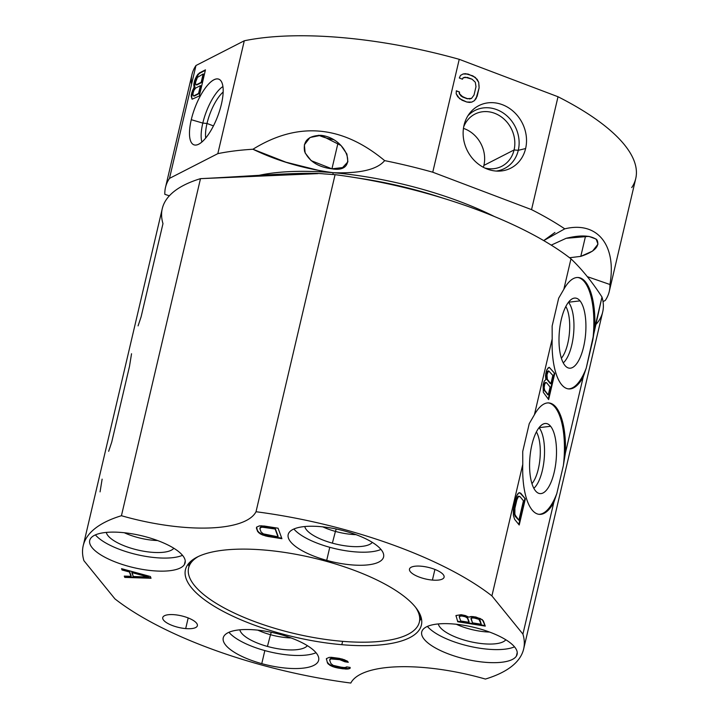 <?xml version="1.0" encoding="UTF-8"?>
<svg xmlns="http://www.w3.org/2000/svg" width="719" height="719" viewBox="0 0 719 719"><rect width="100%" height="100%" fill="white"/><g stroke="black" fill="none" stroke-linecap="round" stroke-linejoin="round"><path stroke-width="1.08" d="M169.36 195.802L164.84 194.337A227.905 76.412 13.2 0 1 169.495 178.384L217.821 153.65A227.905 76.412 13.2 0 1 252.944 149.246C277.166 160.948 303.93 168.767 333.221 172.704C360.057 173.612 377.196 169.585 384.647 160.616A227.905 76.412 13.2 0 1 432.757 172.209L531.548 209.633A227.905 76.412 13.2 0 1 564.757 228.849L543.708 240.595L554.924 232.48M332.933 172.677A170.924 57.313 -166.8 0 0 259.478 175.247A170.924 57.313 13.2 0 1 333.221 172.704L332.807 174.492L333.221 172.704A170.924 57.313 13.2 0 1 494.42 216.536A170.924 57.313 -166.8 0 0 333.436 172.722M333.221 172.704C360.057 173.612 377.196 169.585 384.647 160.616C341.885 125.133 297.981 121.34 252.944 149.246L285.955 162.197L322.75 171.428M587.324 276.653L609.928 284.499A227.905 76.412 13.2 0 1 605.272 300.452L603.025 301.603L605.272 300.452A227.905 76.412 -166.8 0 0 609.263 291.465A227.905 76.412 -166.8 0 0 609.928 284.499C616.812 245.179 597.399 220.832 564.757 228.849A227.905 76.412 -166.8 0 0 531.548 209.633L558.016 96.75A227.905 76.412 13.2 0 1 631.749 187.569M320.908 135.325C347.331 138.084 359.77 173.665 331.944 168.83C318.274 167.141 309.17 161.371 304.613 151.502C302.789 141.077 308.226 135.684 320.908 135.325L309.997 137.509L304.362 144.843L305.144 152.958L311.147 160.643L331.944 168.83L342.603 167.572L347.888 161.856L346.9 154.046L341.031 145.517L320.908 135.325M338.056 142.784L331.944 168.83L338.056 142.784M333.616 139.657A23.134 7.756 13.2 0 1 318.661 135.244A23.134 7.756 13.2 0 0 333.616 139.657M191.551 84.33A227.905 76.412 13.2 0 1 195.972 65.51L244.289 40.776A227.905 76.412 13.2 0 1 459.234 59.326L558.016 96.75A227.905 76.412 13.2 0 1 635.74 178.582L609.263 291.465M580.79 256.368L592.573 251.084L597.974 244.145L596.15 239.076L588.825 236.362L566.132 238.313C580.745 234.745 591.027 235.284 597.004 239.93C599.988 246.293 594.586 251.776 580.79 256.368L569.565 257.735L580.79 256.368L585.554 236.057L580.79 256.368M587.324 276.662L609.928 284.499C616.812 245.179 597.399 220.832 564.757 228.849M566.132 238.313L551.221 245.125M165.505 187.38L191.982 74.497A227.905 76.412 13.2 0 1 195.972 65.51L169.495 178.384A227.905 76.412 -166.8 0 0 165.505 187.38A227.905 76.412 -166.8 0 0 164.84 194.337M384.647 160.616C341.885 125.133 297.981 121.34 252.944 149.246A227.905 76.412 -166.8 0 0 217.821 153.65L244.289 40.776A227.905 76.412 13.2 0 1 459.234 59.326L432.757 172.209A227.905 76.412 -166.8 0 0 384.647 160.616M244.289 40.776L217.821 153.65L169.495 178.384L195.972 65.51L244.289 40.776M221.389 104.273A35.096 12.16 -69.2 0 0 213.876 79.791A35.096 12.16 -69.2 0 0 191.272 119.696A35.096 12.16 -69.2 0 0 198.777 144.177A35.096 12.16 -69.2 0 0 221.389 104.273A35.096 12.16 -69.2 0 0 219.619 79.602A35.096 12.16 -69.2 0 0 191.272 119.696L202.803 123.093A32.562 11.279 110.8 0 1 222.917 86.568A32.562 11.279 -69.2 0 0 202.803 123.093L191.272 119.696A35.096 12.16 -69.2 0 0 194.822 145.04A35.096 12.16 -69.2 0 0 221.389 104.273M194.427 87.233L192.503 90.666L191.335 94.683L192.072 99.204L199.325 95.978L205.454 69.851L199.343 72.979L196.53 76.376L193.941 83.566L194.049 86.936L194.93 87.421L193.788 88.051L194.049 86.936L194.93 87.421L194.427 87.233M198.579 93.425L193.744 95.906L193.105 95.735L192.998 93.344L193.905 90.441L195.568 88.122L200.403 85.642L198.579 93.425L199.082 93.614L194.238 96.094L193.105 95.735L194.238 96.094L198.579 93.425L200.403 85.642L200.907 85.831L199.082 93.614L194.238 96.094L193.105 95.735L192.998 93.344L193.905 90.441L195.568 88.122L200.403 85.642L200.907 85.831L199.082 93.614L198.579 93.425M195.604 82.227L197.41 77.391L203.144 73.967L201.185 82.308L196.35 84.779L195.712 84.617L195.604 82.227L195.712 84.617L196.853 84.968L201.688 82.496L196.853 84.968L201.688 82.496L201.185 82.308L203.144 73.967L203.648 74.156L201.688 82.496L203.648 74.156L203.144 73.967L197.41 77.391L195.604 82.227M201.904 142.011A32.562 11.279 110.8 0 1 202.803 123.093A32.562 11.279 -69.2 0 0 201.904 142.011M205.706 138.075A29.344 10.165 110.8 0 1 207.009 123.461L202.803 123.093L207.009 123.461A29.344 10.165 110.8 0 1 223.151 92.032A29.344 10.165 -69.2 0 0 207.009 123.461L213.462 125.906L207.009 123.461A29.344 10.165 -69.2 0 0 205.706 138.075M194.049 86.936L193.806 85.103L194.552 87.125L194.049 86.936M193.806 85.103L193.941 83.566L194.445 83.755L194.31 85.291L193.806 85.103M193.941 83.566L194.597 80.789L195.101 80.977L194.445 83.755L193.941 83.566M194.597 80.789L195.244 78.991L195.739 79.18L195.101 80.977L194.597 80.789M195.244 78.991L196.53 76.376L197.024 76.565L195.739 79.18L195.244 78.991M196.53 76.376L197.941 74.183L198.435 74.372L197.024 76.565L196.53 76.376M197.941 74.183L199.846 73.167L197.941 74.183M199.343 72.979L205.454 69.851L199.325 95.978L192.072 99.204L191.2 96.22L191.946 98.242L191.2 96.22L191.335 94.683L191.838 94.872L191.703 96.409L191.856 92.463L192.359 92.652L191.838 94.872L192.503 90.666L193.007 90.855L192.359 92.652L193.007 90.855L192.503 90.666L193.788 88.051L194.292 88.239L193.007 90.855L194.93 87.421L194.445 83.755L195.739 79.18L198.435 74.372L199.846 73.167L199.343 72.979M205.337 70.354L199.846 73.167L205.337 70.354M558.016 96.75L531.548 209.633L432.757 172.209L459.234 59.326L558.016 96.75M525.616 148.545A35.096 30.746 62.9 0 0 502.374 104.695A35.096 30.746 62.9 0 0 464.034 125.223A35.096 30.746 62.9 0 0 487.275 169.073A35.096 30.746 62.9 0 0 525.616 148.545A35.096 30.746 62.9 0 0 508.414 107.697A35.096 30.746 62.9 0 0 469.498 113.476A35.096 30.746 62.9 0 0 464.034 125.223A35.096 30.746 62.9 0 0 498.995 171.113A35.096 30.746 62.9 0 0 525.616 148.545L518.282 150.325L525.616 148.545M459.315 78.003L462.443 79.189L463.351 77.715L465.175 77.194L472.068 79.207L475.322 82.254L475.978 86.738L474.019 95.07L471.547 98.377L467.512 98.665L462.82 96.885L459.567 93.838L459.441 91.969L456.313 90.792L456.188 93.767L457.742 96.777L462.038 100.22L466.73 101.999L471.799 102.107L474.405 100.669L477.146 96.256L479.097 87.916L478.71 82.326L477.146 79.315L472.85 75.863L465.436 73.662L463.09 73.985L460.484 75.423L459.315 78.003L460.484 75.423L463.09 73.985L468.168 74.093L465.193 73.787L468.168 74.093L475.331 77.409L472.608 75.989L475.331 77.409L478.71 82.326L476.904 79.432L478.71 82.326L479.097 87.916L478.989 85.067L479.097 87.916L475.969 98.845L476.895 96.382L474.405 100.669L475.726 98.961L474.405 100.669L471.799 102.107L474.163 100.795L471.781 102.107L469.462 102.431L466.73 101.999L459.567 98.683L456.188 93.767L456.313 90.792L459.441 91.969L456.304 90.998L459.441 91.969L459.324 93.964L459.198 92.095L459.324 93.964L462.578 97.011L460.627 95.663L467.26 98.782L462.578 97.011L467.26 98.782L471.296 98.503L469.48 99.015L471.547 98.377L474.019 95.07L475.978 86.738L475.322 82.254L472.068 79.207L467.386 77.427L463.351 77.715L462.443 79.189L459.315 78.003M467.925 115.759A32.562 28.535 -117.1 0 1 503.525 113.198A32.562 28.535 -117.1 0 1 518.282 150.325A32.562 28.535 -117.1 0 1 496.227 171.059A32.562 28.535 62.9 0 0 518.282 150.325L514.076 149.956A29.344 25.704 -117.1 0 1 484.732 167.985A29.344 25.704 62.9 0 0 501.7 166.323A29.344 25.704 62.9 0 0 514.076 149.956L518.282 150.325A32.562 28.535 62.9 0 0 503.525 113.198A32.562 28.535 62.9 0 0 467.925 115.759M463.692 126.877A29.344 25.704 -117.1 0 1 496.389 114.024A29.344 25.704 -117.1 0 1 514.076 149.956A29.344 25.704 62.9 0 0 504.19 119.228A29.344 25.704 62.9 0 0 474.962 114.087A29.344 25.704 62.9 0 0 463.692 126.877M483.887 165.406L514.076 149.956L483.887 165.406A29.344 25.704 -117.1 0 1 483.375 167.302A29.344 25.704 62.9 0 0 483.887 165.406A29.344 25.704 62.9 0 0 463.449 128.377A29.344 25.704 -117.1 0 1 483.887 165.406M462.299 79.135L463.108 77.841L462.299 79.135M441.834 197.797A170.924 57.313 -166.8 0 0 357.118 177.935M317.897 173.63L200.493 178.654A226.188 75.837 -166.8 0 0 162.979 223.618L141.122 316.791L138.075 325.878M485.415 679.06A113.953 38.206 -166.8 0 0 350.818 683.05A226.188 75.837 13.2 0 1 114.932 598.882A226.188 75.837 -166.8 0 0 350.818 683.05A113.953 38.206 -166.8 0 1 485.415 679.06A226.188 75.837 -166.8 0 0 523.639 649.041A226.188 75.837 -166.8 0 0 522.92 634.095L553.774 502.563L556.83 493.486L563.354 465.624L565.422 452.916L583.19 377.142L586.246 368.065L601.983 297.028C592.204 281.911 581.869 269.176 570.976 258.831A226.188 75.837 -166.8 0 0 448.117 199.756A226.188 75.837 -166.8 0 0 350.62 176.883A226.188 75.837 -166.8 0 0 335.081 174.663L324.134 173.908C304.056 171.616 248.073 176.398 200.493 178.654L121.43 515.721A226.188 75.837 -166.8 0 0 83.206 545.739A226.188 75.837 -166.8 0 0 83.916 560.685A226.188 75.837 13.2 0 1 121.43 515.721A113.953 38.206 -166.8 0 0 256.018 511.739L335.081 174.663A226.188 75.837 13.2 0 1 570.976 258.831L563.831 289.299L558.672 298.196L552.138 326.049L552.183 338.946L534.415 414.719L529.256 423.617L522.722 451.469L522.767 464.366L491.913 595.898A226.188 75.837 -166.8 0 0 256.018 511.739A226.188 75.837 13.2 0 1 491.913 595.898L522.767 464.366A55.92 20.95 94.9 0 0 539.286 514.355A55.92 20.95 94.9 0 0 553.774 502.563L556.83 493.486L563.354 465.624A55.92 20.95 94.9 0 0 548.372 402.901A55.92 20.95 -85.1 0 1 563.354 465.624L565.422 452.916A55.92 20.95 94.9 0 0 548.903 402.928A55.92 20.95 94.9 0 0 534.415 414.719L529.256 423.617L522.722 451.469L522.767 464.366A55.92 20.95 94.9 0 0 532.06 509.933A55.92 20.95 94.9 0 0 553.774 502.563L522.92 634.095L491.913 595.898L522.92 634.095A226.188 75.837 13.2 0 1 485.415 679.06M595.413 325.042A226.188 75.837 -166.8 0 0 601.983 297.028A226.188 75.837 13.2 0 1 602.693 311.974L523.639 649.041M350.62 176.883L362.744 178.77A170.924 57.313 13.2 0 1 436.424 196.053L448.117 199.756M83.206 545.739L162.269 208.672A226.188 75.837 13.2 0 1 200.493 178.654L121.43 515.721A113.953 38.206 -166.8 0 0 256.018 511.739L335.081 174.663L324.134 173.908M538.756 514.292A55.92 20.95 94.9 0 0 556.83 493.486A55.92 20.95 -85.1 0 1 538.756 514.292M550.61 426.286A35.177 13.176 -85.1 0 1 554.187 472.284A35.177 13.176 -85.1 0 1 535.475 490.816A35.177 13.176 -85.1 0 1 531.889 444.818A35.177 13.176 -85.1 0 1 550.61 426.286L539.079 427.652A32.643 12.232 -85.1 0 1 544.22 458.65A32.643 12.232 -85.1 0 1 533.84 488.3A32.643 12.232 94.9 0 0 544.22 458.65A32.643 12.232 94.9 0 0 539.07 427.661L550.61 426.286A35.177 13.176 94.9 0 0 544.93 423.536A35.177 13.176 94.9 0 0 530.469 452.467A35.177 13.176 94.9 0 0 535.475 490.816A35.177 13.176 94.9 0 0 538.899 493.369A35.177 13.176 94.9 0 0 555.149 467.575A35.177 13.176 94.9 0 0 550.61 426.286M536.419 431.912A29.398 11.01 -85.1 0 1 540.014 458.291A29.398 11.01 -85.1 0 1 531.952 483.662A29.398 11.01 94.9 0 0 540.014 458.291A29.398 11.01 94.9 0 0 536.419 431.912M594.838 327.496A55.92 20.95 94.9 0 0 585.536 281.929A55.92 20.95 94.9 0 0 563.831 289.299L570.976 258.831C581.869 269.176 592.204 281.911 601.983 297.028L594.838 327.496A55.92 20.95 94.9 0 0 578.319 277.507A55.92 20.95 94.9 0 0 563.831 289.299L558.672 298.196L552.138 326.049L552.183 338.946A55.92 20.95 94.9 0 0 561.476 384.503A55.92 20.95 94.9 0 0 583.19 377.142L565.422 452.916A55.92 20.95 94.9 0 0 556.12 407.349A55.92 20.95 94.9 0 0 534.415 414.719L552.183 338.946A55.92 20.95 94.9 0 0 568.702 388.925A55.92 20.95 94.9 0 0 583.19 377.142L586.246 368.065A55.92 20.95 -85.1 0 1 568.181 388.862A55.92 20.95 94.9 0 0 586.246 368.065L592.78 340.204L594.838 327.496M545.811 379.605L544.211 381.232L543.115 384.89L543.312 392.304L548.642 399.575L554.762 373.449L549.181 367.283L546.952 369.557L545.721 373.772L545.811 379.605L545.514 375.669L546.377 370.995L548.04 368.029L549.181 367.283L554.762 373.449L549.729 367.84L554.762 373.449L548.642 399.575L543.312 392.304L543.115 384.89L544.211 381.232L545.811 379.605M514.705 519.442L519.217 524.996L525.346 498.869L519.765 492.704L518.75 492.892L516.584 495.948L513.788 506.841L513.402 515.685L514.705 519.442L513.402 515.685L513.321 509.852L515.739 498.501L517.482 494.187L518.75 492.892L520.835 493.306L519.433 492.767L520.835 493.306L525.346 498.869L520.313 493.261L525.346 498.869L519.217 524.996L514.705 519.442M548.291 394.848L544.714 390.453L544.166 387.622L544.634 384.611L545.209 383.173L546.548 382.67L550.116 387.065L548.291 394.848L547.761 394.803L543.762 389.15L544.103 384.566L545.326 382.481L545.847 382.526L544.687 383.128L545.209 383.173L544.103 384.566L544.634 384.611L544.103 384.566L543.843 385.681L544.373 385.726L543.843 385.681L543.762 389.15L548.291 394.848L550.116 387.065L546.548 382.67L545.209 383.173L544.634 384.611L544.166 387.622L544.714 390.453L544.193 390.408L548.291 394.848M546.979 374.608L548.588 370.851L552.857 375.39L550.898 383.73L547.33 379.326L546.979 374.608L546.458 374.563L546.844 372.891L547.429 371.453L548.588 370.851L547.429 371.453L547.95 371.498L546.844 372.891L547.375 372.936L546.782 376.504L546.251 376.459L546.844 372.891L548.588 370.851L552.857 375.39L550.898 383.73L550.377 383.685L546.799 379.281L546.251 376.459L546.458 374.563L546.979 374.608M518.875 520.268L514.867 514.624L514.912 508.225L516.871 499.885L518.345 496.694L520.053 496.649L523.441 500.81L518.875 520.268L514.966 516.053L514.04 512.764L514.391 508.18L516.341 499.84L517.815 496.649L518.642 496.227L519.172 496.272L517.815 496.649L518.345 496.694L517.815 496.649L516.341 499.84L516.871 499.885L516.341 499.84L514.391 508.18L514.912 508.225L514.391 508.18L514.04 512.764L514.561 512.818L514.04 512.764L514.966 516.053L518.875 520.268L523.441 500.81L520.053 496.649L518.345 496.694L516.871 499.885L514.912 508.225L514.561 512.818L515.487 516.107L514.966 516.053L518.875 520.268M577.788 277.48A55.92 20.95 -85.1 0 1 592.78 340.204A55.92 20.95 94.9 0 0 577.788 277.48M580.026 300.866A35.177 13.176 -85.1 0 1 583.603 346.855A35.177 13.176 -85.1 0 1 564.891 365.396A35.177 13.176 -85.1 0 1 561.314 319.398A35.177 13.176 -85.1 0 1 580.026 300.866L568.495 302.232A32.643 12.232 -85.1 0 1 573.645 333.23A32.643 12.232 -85.1 0 1 563.256 362.879A32.643 12.232 94.9 0 0 573.645 333.23A32.643 12.232 94.9 0 0 568.486 302.241L580.026 300.866A35.177 13.176 94.9 0 0 574.346 298.115A35.177 13.176 94.9 0 0 559.885 327.046A35.177 13.176 94.9 0 0 564.891 365.396A35.177 13.176 94.9 0 0 568.316 367.948A35.177 13.176 94.9 0 0 584.565 342.154A35.177 13.176 94.9 0 0 580.026 300.866M565.835 306.492A29.398 11.01 -85.1 0 1 569.43 332.87A29.398 11.01 -85.1 0 1 561.368 358.233A29.398 11.01 94.9 0 0 569.43 332.87A29.398 11.01 94.9 0 0 565.835 306.492M114.932 598.882L83.916 560.685L114.932 598.882M265.023 550.089A121.187 40.632 -166.8 0 0 191.479 587.729A121.187 40.632 -166.8 0 0 341.822 644.691A121.187 40.632 -166.8 0 0 415.366 607.052A121.187 40.632 -166.8 0 0 265.023 550.089A121.187 40.632 -166.8 0 0 185.439 569.718A121.187 40.632 -166.8 0 0 341.822 644.691L342.612 641.339L341.822 644.691A121.187 40.632 -166.8 0 0 421.406 625.063A121.187 40.632 -166.8 0 0 265.023 550.089M516.386 656.096A49 16.429 -166.8 0 0 478.611 628.541A49 16.429 -166.8 0 0 422.466 630.212A49 16.429 -166.8 0 0 460.241 657.768A49 16.429 -166.8 0 0 516.386 656.096A49 16.429 -166.8 0 0 517.132 654.344A49 16.429 -166.8 0 0 475.906 627.831A49 16.429 -166.8 0 0 422.466 630.212A49 16.429 -166.8 0 0 421.72 631.965A49 16.429 -166.8 0 0 462.946 658.478A49 16.429 -166.8 0 0 516.386 656.096L517.249 652.439L516.386 656.096M261.77 663.646A49 16.429 -166.8 0 0 317.915 661.983A49 16.429 -166.8 0 0 280.14 634.428A49 16.429 -166.8 0 0 223.986 636.09A49 16.429 -166.8 0 0 261.77 663.646A49 16.429 -166.8 0 0 318.661 660.222A49 16.429 -166.8 0 0 280.14 634.428A49 16.429 -166.8 0 0 223.25 637.843A49 16.429 -166.8 0 0 261.77 663.646L264.835 650.578L261.77 663.646M90.459 538.684A49 16.429 -166.8 0 0 128.234 566.239A49 16.429 -166.8 0 0 184.379 564.577A49 16.429 -166.8 0 0 146.604 537.021A49 16.429 -166.8 0 0 90.459 538.684A49 16.429 -166.8 0 0 89.713 540.445A49 16.429 -166.8 0 0 130.939 566.958A49 16.429 -166.8 0 0 184.379 564.577L185.241 560.919L184.379 564.577A49 16.429 -166.8 0 0 185.125 562.824A49 16.429 -166.8 0 0 143.899 536.302A49 16.429 -166.8 0 0 90.459 538.684M345.075 531.143A49 16.429 -166.8 0 0 288.93 532.806A49 16.429 -166.8 0 0 326.705 560.362A49 16.429 -166.8 0 0 382.85 558.699A49 16.429 -166.8 0 0 345.075 531.143A49 16.429 -166.8 0 0 288.184 534.559A49 16.429 -166.8 0 0 326.705 560.362L329.769 547.294A49 16.429 13.2 0 1 293.882 529.004A49 16.429 13.2 0 0 329.769 547.294L326.705 560.362A49 16.429 -166.8 0 0 383.595 556.937A49 16.429 -166.8 0 0 345.075 531.143M174.42 614.709A17.777 5.959 -166.8 0 0 163.635 620.227A17.777 5.959 -166.8 0 0 185.691 628.586A17.777 5.959 -166.8 0 0 196.476 623.058A17.777 5.959 -166.8 0 0 174.42 614.709A17.777 5.959 -166.8 0 0 162.746 617.585A17.777 5.959 -166.8 0 0 185.691 628.586L188.189 617.936L185.691 628.586A17.777 5.959 -166.8 0 0 197.365 625.701A17.777 5.959 -166.8 0 0 174.42 614.709M421.154 566.204A17.777 5.959 -166.8 0 0 410.369 571.722A17.777 5.959 -166.8 0 0 432.416 580.08A17.777 5.959 -166.8 0 0 443.21 574.562A17.777 5.959 -166.8 0 0 421.154 566.204A17.777 5.959 -166.8 0 0 409.479 569.08A17.777 5.959 -166.8 0 0 432.416 580.08L434.914 569.43L432.416 580.08A17.777 5.959 -166.8 0 0 444.09 577.204A17.777 5.959 -166.8 0 0 421.154 566.204M468.734 617.118L465.4 615.563L461.212 614.7L455.99 615.518L457.724 621.755L485.28 626.114L482.377 619.688L475.87 617.01L471.26 616.489L468.734 617.118L472.94 616.551L480.292 618.538L483.357 620.865L485.28 626.114L457.724 621.755L457.85 621.234L485.073 625.539L457.85 621.234L457.724 621.755L455.99 615.518L461.212 614.7L465.4 615.563L468.734 617.118M350.171 667.43L346.729 666.89L344.841 667.636L337.454 666.684L333.194 665.381L330.902 663.547L329.679 660.204L330.821 658.91L339.763 659.691L344.85 661.759L348.293 662.298L344.689 659.844L339.278 658.352L331.324 657.31L329.185 657.391L326.399 658.631L327.46 662.999L329.913 665.282L332.538 666.54L337.948 668.023L345.902 669.065L350.009 668.454L350.171 667.43L350.009 668.454L348.032 668.985L350.09 667.942L348.032 668.985L345.902 669.065L346.028 668.544L348.158 668.463L343.116 668.841L343.242 668.311L346.028 668.544L343.242 668.311L343.116 668.841L337.948 668.023L338.074 667.502L343.242 668.311L338.074 667.502L337.948 668.023L335 667.349L335.117 666.819L338.074 667.502L335.117 666.819L335 667.349L332.538 666.54L332.663 666.019L335.117 666.819L332.663 666.019L332.538 666.54L329.913 665.282L330.039 664.76L332.663 666.019L328.439 664.212L328.565 663.682L330.039 664.76L328.565 663.682L328.439 664.212L327.46 662.999L327.576 662.478L328.565 663.682L327.576 662.478L327.46 662.999L326.399 658.631L329.185 657.391L331.324 657.31L342.226 659.035L347.313 661.094L348.293 662.298L344.85 661.759L344.967 661.237L347.789 661.678L344.967 661.237L344.85 661.759L344.149 660.473L344.967 661.237L344.149 660.473L344.033 660.995L342.145 660.276L342.262 659.754L344.149 660.473L339.763 659.691L339.889 659.17L342.262 659.754L339.889 659.17L339.763 659.691L334.596 658.883L334.721 658.352L339.889 659.17L334.721 658.352L334.596 658.883L332.385 658.739L332.511 658.218L334.721 658.352L330.821 658.91L330.947 658.388L332.511 658.218L330.947 658.388L329.922 659.404L330.048 658.874L330.947 658.388L330.048 658.874L329.679 660.204L330.048 658.874L329.679 660.204L330.902 663.547L333.194 665.381L342.621 667.502L346.396 667.466L346.729 666.89L350.171 667.43M151.035 578.265L150.397 576.521L121.565 568.675L122.041 569.987L129.402 571.973L131.002 576.341L124.279 576.099L124.764 577.411L151.035 578.265L124.764 577.411L124.881 576.89L150.846 577.734L124.881 576.89L124.764 577.411L124.279 576.099L131.002 576.341L131.119 575.811L129.519 571.452L131.119 575.811L129.519 571.452L129.402 571.973L122.041 569.987L122.167 569.466L129.519 571.452L122.167 569.466L122.041 569.987L121.565 568.675L150.397 576.521L151.035 578.265M268.142 536.518L281.92 538.693L278.082 528.213L261.509 525.814L259.379 525.895L256.593 527.135L257.654 531.503L260.107 533.786L262.732 535.035L268.142 536.518L268.268 535.997L281.704 538.118L268.268 535.997L268.142 536.518L265.194 535.844L265.311 535.322L268.268 535.997L262.732 535.035L262.857 534.514L265.311 535.322L262.857 534.514L262.732 535.035L260.107 533.786L260.233 533.255L262.857 534.514L258.633 532.707L258.759 532.186L260.233 533.255L257.654 531.503L257.77 530.981L258.759 532.186L257.77 530.981L257.654 531.503L256.422 528.159L257.77 530.981L256.422 528.159L256.593 527.135L259.379 525.895L264.304 526.038L278.082 528.213L281.92 538.693L268.142 536.518M460.762 621L459.243 616.857L460.6 616.039L462.281 616.102L465.292 616.785L467.449 618.151L468.968 622.303L460.762 621L468.968 622.303L469.094 621.782L467.575 617.63L469.094 621.782L467.575 617.63L467.449 618.151L466.748 616.884L467.575 617.63L465.292 616.785L465.418 616.264L466.748 616.884L463.449 616.282L463.575 615.761L465.418 616.264L462.281 616.102L462.407 615.581L463.575 615.761L462.407 615.581L462.281 616.102L460.6 616.039L460.726 615.518L462.407 615.581L460.726 615.518L459.594 616.291L459.711 615.77L460.726 615.518L459.711 615.77L459.243 616.857L460.762 621M474.01 617.954L478.935 619.347L481.281 624.245L472.491 622.852L470.972 618.708L471.313 618.142L475.888 617.711L479.888 619.571L481.281 624.245L479.888 619.571L479.762 620.093L479.061 618.825L478.935 619.347L479.061 618.825L475.888 617.711L475.762 618.232L472.329 617.891L472.446 617.369L475.888 617.711L475.762 618.232L478.935 619.347L481.281 624.245L472.491 622.852L471.089 618.187L472.446 617.369L474.127 617.432L474.01 617.954M148.375 577.024L133.267 576.494L131.82 572.558L148.375 577.024L148.491 576.503L148.375 577.024L131.82 572.558L131.945 572.036L148.491 576.503L131.945 572.036L133.267 576.494L148.375 577.024M277.983 536.814L263.388 533.875L261.096 532.042L259.865 528.699L261.015 527.413L262.579 527.234L275.125 529.013L277.983 536.814L275.251 528.483L278.109 536.293L275.251 528.483L275.125 529.013L264.79 527.378L264.916 526.856L275.251 528.483L264.916 526.856L264.79 527.378L262.579 527.234L262.705 526.712L264.916 526.856L262.705 526.712L261.015 527.413L261.141 526.892L262.705 526.712L261.141 526.892L260.116 527.899L260.242 527.378L261.141 526.892L260.242 527.378L259.865 528.699L260.242 527.378L259.865 528.699L261.096 532.042L263.388 533.875L277.983 536.814M188.971 566.374A121.187 40.632 13.2 0 1 188.288 563.939A121.187 40.632 13.2 0 0 188.971 566.374M421.424 618.619A121.187 40.632 13.2 0 1 419.725 620.497A121.187 40.632 13.2 0 0 421.424 618.619M419.581 616.92A118.509 39.734 -166.8 0 0 420.462 615.446M190.562 561.521A118.509 39.734 -166.8 0 0 190.697 563.238M341.534 641.249A118.509 39.734 -166.8 0 0 419.366 622.052A118.509 39.734 -166.8 0 0 415.681 607.447A118.509 39.734 13.2 0 1 341.534 641.249A118.509 39.734 13.2 0 1 218.495 604.724A118.509 39.734 13.2 0 1 198.399 556.479A118.509 39.734 -166.8 0 0 188.612 567.929A118.509 39.734 -166.8 0 0 341.534 641.249M131.541 353.73L129.483 366.447L111.706 442.212L108.659 451.298M100.058 491.868L102.125 479.151M514.498 646.839A49 16.429 13.2 0 1 468.734 646.084A49 16.429 13.2 0 1 427.41 626.411A49 16.429 13.2 0 0 468.734 646.084A49 16.429 13.2 0 0 514.498 646.839M438.311 623.939A35.096 11.765 -166.8 0 0 469.804 641.546A35.096 11.765 -166.8 0 0 505.834 639.775A35.096 11.765 -166.8 0 1 469.804 641.546A35.096 11.765 -166.8 0 1 438.311 623.939M489.567 632.064A32.553 10.911 13.2 0 1 456.313 624.263A32.553 10.911 -166.8 0 0 489.567 632.064M316.027 652.717A49 16.429 13.2 0 1 264.835 650.578A49 16.429 13.2 0 1 228.939 632.289A49 16.429 13.2 0 0 264.835 650.578A49 16.429 13.2 0 0 316.027 652.717M267.441 646.435A35.096 11.765 -166.8 0 0 307.364 645.653A35.096 11.765 -166.8 0 1 267.441 646.435L270.488 634.706L267.441 646.435A35.096 11.765 -166.8 0 1 239.84 629.817A35.096 11.765 -166.8 0 0 267.441 646.435M291.096 637.942A32.553 10.911 13.2 0 1 270.488 634.706A32.553 10.911 13.2 0 1 257.842 630.141A32.553 10.911 -166.8 0 0 270.488 634.706L271.288 632.28L270.488 634.706A32.553 10.911 -166.8 0 0 291.096 637.942M182.491 555.311A49 16.429 13.2 0 1 136.727 554.565A49 16.429 13.2 0 1 95.402 534.882A49 16.429 13.2 0 0 136.727 554.565A49 16.429 13.2 0 0 182.491 555.311M106.304 532.411A35.096 11.765 -166.8 0 0 137.796 550.026A35.096 11.765 -166.8 0 0 173.827 548.246A35.096 11.765 -166.8 0 1 137.796 550.026A35.096 11.765 -166.8 0 1 106.304 532.411M157.56 540.535A32.553 10.911 13.2 0 1 124.306 532.743A32.553 10.911 -166.8 0 0 157.56 540.535M380.971 549.433A49 16.429 13.2 0 1 329.769 547.294A49 16.429 13.2 0 0 380.971 549.433M304.775 526.533A35.096 11.765 -166.8 0 0 332.376 543.151A35.096 11.765 -166.8 0 0 372.298 542.369A35.096 11.765 -166.8 0 1 332.376 543.151L335.422 531.413A32.553 10.911 13.2 0 1 322.777 526.856A32.553 10.911 -166.8 0 0 335.422 531.413L332.376 543.151A35.096 11.765 -166.8 0 1 304.775 526.533M356.031 534.657A32.553 10.911 13.2 0 1 335.422 531.413A32.553 10.911 -166.8 0 0 356.031 534.657M336.231 528.995L335.422 531.413L336.231 528.995M456.017 615.509L455.927 615.994L456.017 615.509M459.369 616.336L459.711 615.77L459.369 616.336M326.444 658.595L326.354 659.134L326.444 658.595M121.915 568.774L122.167 569.466L121.915 568.774M124.603 576.108L124.881 576.89L124.603 576.108M256.638 527.099L256.548 527.638L256.638 527.099M472.329 617.891L471.313 618.142L472.446 617.369L472.329 617.891M471.313 618.142L470.972 618.708L471.313 618.142M548.22 399.063L554.241 373.404L548.22 399.063M518.803 524.484L524.825 498.824L518.803 524.484M546.782 376.504L546.889 378.077L546.368 378.032L546.251 376.459L546.782 376.504M546.889 378.077L547.33 379.326L546.799 379.281L546.368 378.032L546.889 378.077M547.33 379.326L550.898 383.73L547.33 379.326M420.741 616.183L419.366 622.052M188.612 567.929L189.987 562.06"/></g></svg>
